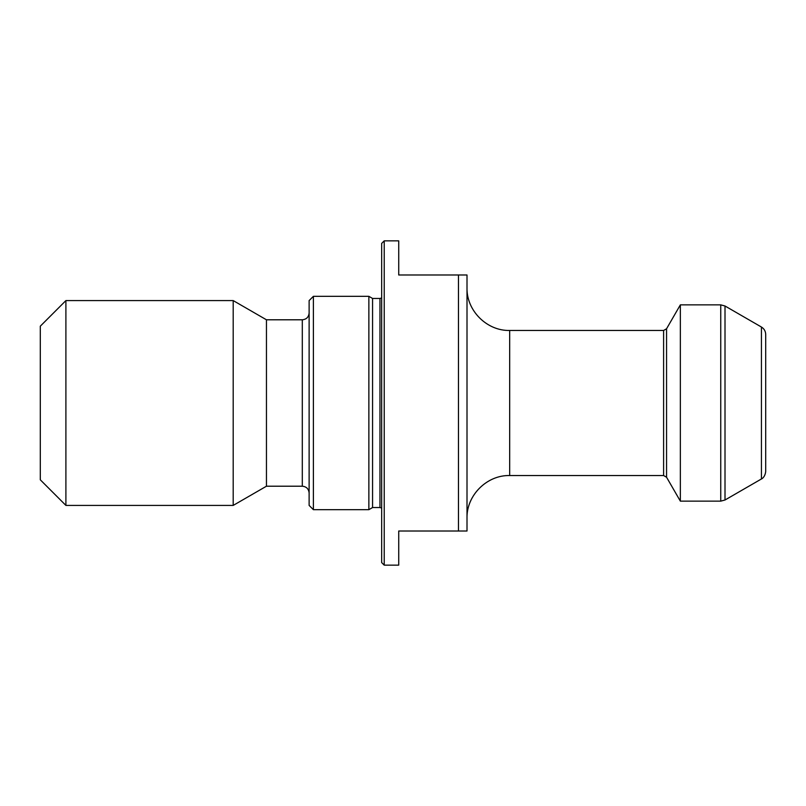 <?xml version="1.0" encoding="UTF-8"?>
<svg xmlns="http://www.w3.org/2000/svg" width="806" height="806" viewBox="0 0 806 806"><rect width="100%" height="100%" fill="white"/><g stroke="black" fill="none" stroke-linecap="round" stroke-linejoin="round"><path stroke-width="1.21" d="M384.22 565.147L381.661 562.588L381.661 243.412L384.22 240.853L384.22 565.147L398.728 565.147L398.728 531.013L458.473 531.013L458.473 274.987L467.006 274.987L467.006 531.013L458.473 531.013M384.22 240.853L398.728 240.853L398.728 274.987L458.473 274.987M65.901 300.588L40.3 326.188L40.3 479.812L65.901 505.412L233.196 505.412L233.196 300.588L65.901 300.588L65.901 505.412M233.196 505.412L266.454 486.209L266.454 319.791L233.196 300.588M266.454 319.791L302.3 319.791C306.441 319.388 308.718 317.111 309.121 312.97M313.393 296.326L309.121 300.588L309.121 505.412L313.393 509.674L368.866 509.674L368.866 296.326L313.393 296.326L313.393 509.674M368.866 509.674L372.563 507.538L372.563 298.462L368.866 296.326M372.563 298.462L379.958 298.462L379.958 507.538L381.661 508.002M381.661 297.998L379.958 298.462M467.006 287.792C466.422 310.592 486.874 331.044 509.674 330.46L663.61 330.46L666.562 328.757L680.355 304.859L680.355 501.141L720.745 501.141L720.745 304.859L680.355 304.859M725.007 305.998L725.007 500.002L761.428 478.966L761.428 327.035L725.007 305.998L720.745 304.859M761.428 327.035C764.169 328.737 765.589 331.195 765.7 334.419L765.7 471.581C764.904 477.998 760.844 479.258 761.428 478.966M266.454 486.209L302.3 486.209C306.441 486.612 308.718 488.889 309.121 493.03M302.3 486.209L302.3 319.791M509.674 330.46L509.674 475.54L663.61 475.54L663.61 330.46M666.562 328.757L666.562 477.243L680.355 501.141M372.563 507.538L379.958 507.538M720.745 501.141L725.007 500.002M509.674 475.54C486.874 474.956 466.422 495.408 467.006 518.208M663.61 475.54L666.562 477.243"/></g></svg>
